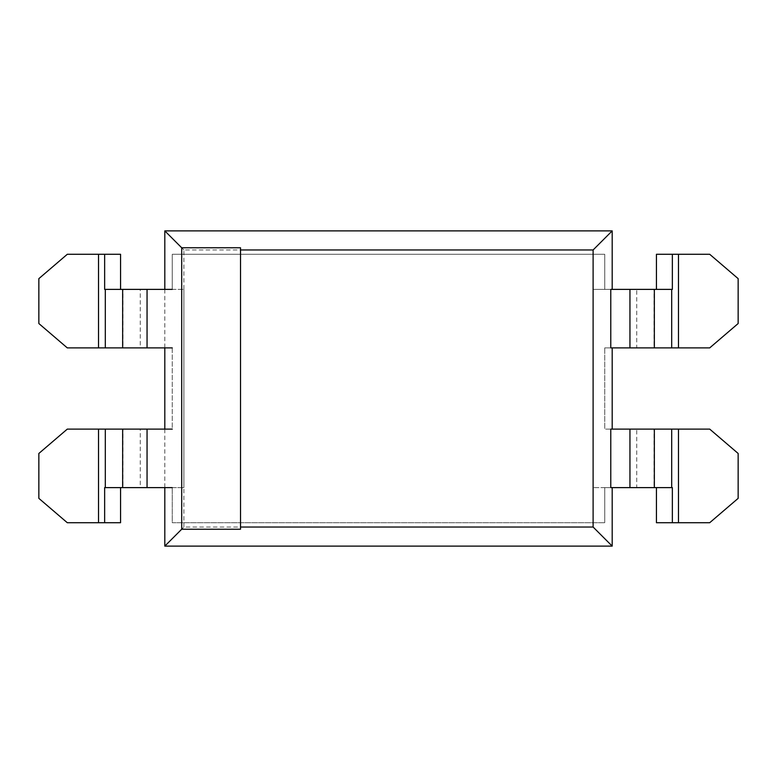 <?xml version="1.0" encoding="UTF-8"?>
<svg xmlns="http://www.w3.org/2000/svg" width="777" height="777" viewBox="0 0 777 777"><rect width="100%" height="100%" fill="white"/><g stroke="black" fill="none" stroke-linecap="round" stroke-linejoin="round"><path stroke-width="0.58" stroke-dasharray="3.88 2.91" d="M164.811 289.384L164.811 347.892M164.811 429.108L164.811 487.616M629.943 289.384L593.113 289.384L610.78 289.384L593.113 289.384L604.739 289.384L604.739 254.283L604.739 289.384L604.739 254.283L604.739 289.384L612.189 289.384L610.78 289.384L610.78 347.892L612.189 347.892L604.739 347.892L610.78 347.892L604.739 347.892L604.739 429.108L604.739 347.892L604.739 429.108L604.739 347.892L629.943 347.892L629.943 289.384L671.697 289.384M612.189 487.616L610.78 487.616L612.189 487.616M629.943 429.108L604.739 429.108L612.189 429.108L610.78 429.108L610.78 487.616L604.739 487.616L604.739 522.717L604.739 487.616L604.739 522.717L604.739 487.616L593.113 487.616L629.943 487.616L629.943 429.108L671.697 429.108M183.887 527.039L183.887 249.961L593.113 249.961L593.113 527.039L183.887 527.039L164.811 546.114M593.113 527.039L612.189 546.114M183.887 249.961L164.811 230.886M593.113 249.961L612.189 230.886M593.113 289.384L593.113 487.616L593.113 289.384M240.52 529.224L240.52 247.776M105.303 347.892L172.261 347.892L172.261 429.108L105.303 429.108M122.649 347.892L140.278 347.892L140.278 289.384L105.303 289.384M172.261 289.384L183.887 289.384L172.261 289.384L172.261 254.283L172.261 289.384L172.261 254.283L604.739 254.283L172.261 254.283L604.739 254.283L172.261 254.283L172.261 289.384L122.649 289.384M105.303 487.616L172.261 487.616L172.261 522.717L604.739 522.717L172.261 522.717L604.739 522.717L172.261 522.717L172.261 487.616L172.261 522.717L172.261 487.616L183.887 487.616L172.261 487.616M122.649 487.616L140.278 487.616L140.278 429.108L122.649 429.108M172.261 347.892L172.261 429.108M120.561 254.283L67.298 254.283L38.85 278.642L38.85 323.533L67.298 347.892L122.921 347.892L122.921 289.384L104.642 289.384M104.642 487.616L122.921 487.616L122.921 429.108L67.298 429.108L38.85 453.467L38.85 498.358L67.298 522.717L120.561 522.717M654.351 347.892L629.943 347.892M671.697 347.892L636.722 347.892L636.722 289.384L654.351 289.384M654.351 487.616L629.943 487.616M671.697 487.616L636.722 487.616L636.722 429.108L654.351 429.108M183.887 289.384L183.887 487.616L183.887 289.384M656.439 254.283L709.702 254.283L738.15 278.642L738.15 323.533L709.702 347.892L654.079 347.892L654.079 289.384L672.358 289.384M672.358 487.616L654.079 487.616L654.079 429.108L709.702 429.108L738.15 453.467L738.15 498.358L709.702 522.717L656.439 522.717M147.057 487.616L147.057 429.108M147.057 347.892L147.057 289.384M98.524 347.892L98.524 254.283M98.524 522.717L98.524 429.108M678.476 347.892L678.476 254.283M678.476 522.717L678.476 429.108"/><path stroke-width="1.17" d="M181.701 529.224L240.52 529.224L240.52 527.039L593.113 527.039L593.113 249.961L240.52 249.961L240.52 247.776L181.701 247.776L181.701 529.224L164.811 546.114L612.189 546.114L612.189 487.616M181.701 247.776L164.811 230.886L164.811 289.384M164.811 347.892L164.811 429.108M164.811 487.616L164.811 546.114M593.113 527.039L612.189 546.114M629.943 289.384L610.78 289.384L610.78 347.892L629.943 347.892L629.943 289.384L672.358 289.384L672.358 254.283L709.702 254.283L738.15 278.642L738.15 323.533L709.702 347.892L629.943 347.892M612.189 289.384L612.189 230.886L164.811 230.886M593.113 249.961L612.189 230.886M629.943 429.108L610.78 429.108L610.78 487.616L629.943 487.616L629.943 429.108L709.702 429.108L738.15 453.467L738.15 498.358L709.702 522.717L672.358 522.717L672.358 487.616L629.943 487.616M612.189 429.108L612.189 347.892M240.52 527.039L240.52 249.961M120.561 289.384L120.561 254.283L67.298 254.283L38.85 278.642L38.85 323.533L67.298 347.892L172.261 347.892M172.261 289.384L104.642 289.384L104.642 254.283M120.561 487.616L120.561 522.717L104.642 522.717L104.642 487.616L172.261 487.616M172.261 429.108L67.298 429.108L38.85 453.467L38.85 498.358L67.298 522.717L104.642 522.717M656.439 289.384L656.439 254.283L672.358 254.283M656.439 487.616L656.439 522.717L672.358 522.717M105.303 487.616L105.303 429.108M122.649 487.616L122.649 429.108M147.057 347.892L147.057 289.384M147.057 487.616L147.057 429.108M122.649 347.892L122.649 289.384M105.303 347.892L105.303 289.384M98.524 347.892L98.524 254.283M98.524 522.717L98.524 429.108M671.697 487.616L671.697 429.108M654.351 487.616L654.351 429.108M654.351 347.892L654.351 289.384M671.697 347.892L671.697 289.384M678.476 347.892L678.476 254.283M678.476 522.717L678.476 429.108"/></g></svg>
